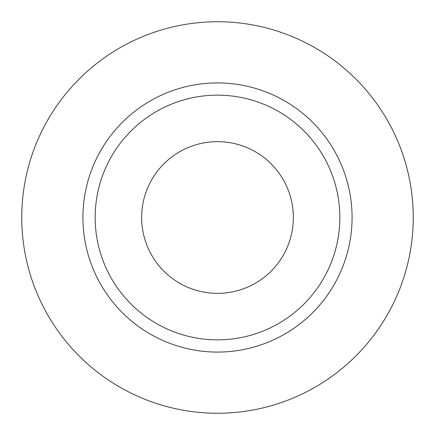 <?xml version="1.0" encoding="UTF-8"?>
<svg xmlns="http://www.w3.org/2000/svg" width="435" height="435" viewBox="0 0 435 435"><rect width="100%" height="100%" fill="white"/><g stroke="black" fill="none" stroke-linecap="round" stroke-linejoin="round"><path stroke-width="0.65" d="M141.647 217.5A75.853 75.853 0 0 0 217.5 293.353A75.853 75.853 0 0 0 293.353 217.5A75.853 75.853 0 0 0 217.5 141.647A75.853 75.853 0 0 0 141.647 217.5M339.844 217.5A122.344 122.344 0 0 0 217.5 95.156A122.344 122.344 0 0 0 95.156 217.5A122.344 122.344 0 0 0 217.5 339.844A122.344 122.344 0 0 0 339.844 217.5M413.25 217.5A195.75 195.75 0 0 0 217.5 21.75A195.75 195.75 0 0 0 21.75 217.5A195.75 195.75 0 0 0 217.5 413.25A195.75 195.75 0 0 0 413.25 217.5M352.078 217.5A134.578 134.578 0 0 1 217.5 352.078A134.578 134.578 0 0 1 82.922 217.5A134.578 134.578 0 0 1 217.5 82.922A134.578 134.578 0 0 1 352.078 217.5"/></g></svg>
